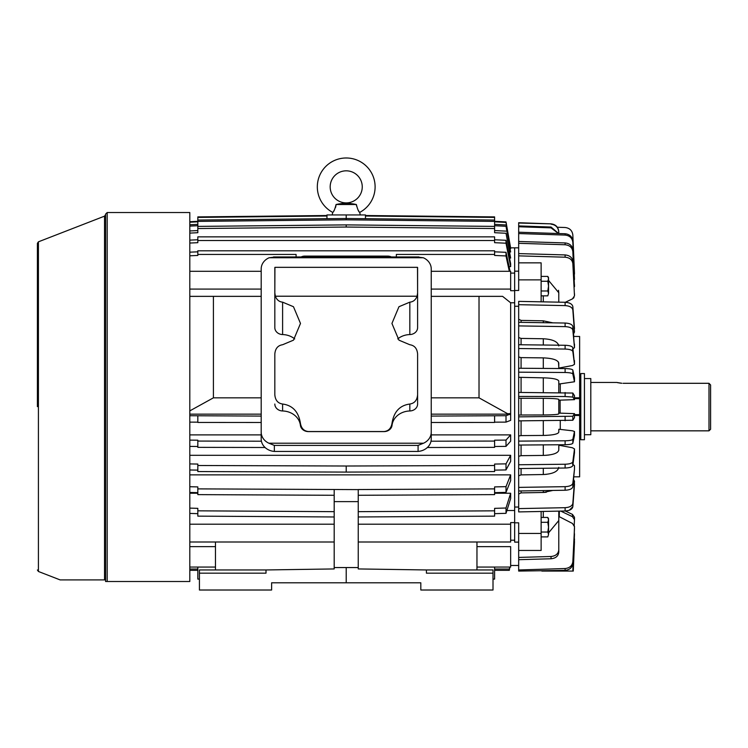 <?xml version="1.0" encoding="UTF-8"?>
<svg xmlns="http://www.w3.org/2000/svg" width="748" height="748" viewBox="0 0 748 748"><rect width="100%" height="100%" fill="white"/><g stroke="black" fill="none" stroke-linecap="round" stroke-linejoin="round"><path stroke-width="1.12" d="M104.552 382.583L105.58 382.583L105.58 215.48L105.58 581.505L107.188 581.505L105.58 581.505L105.58 214.648L104.552 216.144L104.552 406.65L105.58 406.65M584.44 378.572L590.798 378.572L590.798 434.719L584.44 434.719M590.798 382.452L616.754 382.452L621.897 383.275M617.24 382.574L617.82 382.714M617.848 382.714L618.624 382.873M619.587 383.041L620.662 383.172M590.798 430.839L708.992 430.839L708.992 383.303L623.121 383.303M708.992 383.303L710.6 384.977L708.992 383.303M708.992 430.839L710.6 429.24L710.6 384.977M282.604 302.155C279.172 301.837 276.751 299.855 275.358 296.217L417.066 296.217C415.673 299.855 413.261 301.837 409.829 302.155L398.964 306.717L391.933 323.445L398.964 340.172L409.829 344.735C414.532 345.445 417.132 348.531 417.599 353.991L417.599 394.776C417.132 400.236 414.532 403.322 409.829 404.032C399.806 405.36 393.878 411.746 392.027 423.2C391.185 428.295 388.521 431.072 384.051 431.531L308.382 431.531C303.903 431.072 301.248 428.295 300.406 423.2C298.555 411.746 292.618 405.36 282.604 404.032C277.891 403.322 275.301 400.236 274.825 394.776L274.825 353.991C275.301 348.531 277.891 345.445 282.604 344.735L293.468 340.172L300.49 323.445L293.468 306.717L282.604 302.155L282.604 334.562A8.022 6.947 0 0 1 274.825 327.615L274.825 292.992L275.358 296.217M409.829 302.155L409.829 334.562A8.022 6.947 0 0 0 417.599 327.615L417.599 292.992L417.066 296.217M417.599 292.992L417.506 267.335L274.927 267.335L274.825 292.992M294.721 338.919A18.448 15.979 0 0 0 282.604 334.562M274.825 373.448L274.825 394.776M274.825 404.032A8.022 6.947 0 0 0 282.604 410.97L282.604 404.032M300.406 423.2L300.406 425.341A18.448 15.979 0 0 0 282.604 410.97M300.406 425.341A8.022 6.947 0 0 0 308.382 431.596L384.051 431.596A8.022 6.947 0 0 0 392.027 425.341L392.027 423.2M409.829 404.032L409.829 410.97A18.448 15.979 0 0 0 392.027 425.341M409.829 410.97A8.022 6.947 0 0 0 417.599 404.032L417.599 394.776M417.599 404.032L417.599 373.448M409.829 334.562A18.448 15.979 0 0 0 397.712 338.919M417.599 297.031L417.599 267.438M431.241 432.157A14.436 12.501 180 0 1 423.527 443.218L268.906 443.218A14.436 12.501 180 0 1 261.192 432.157L261.192 268.906A14.436 12.501 180 0 1 269.13 257.742L423.303 257.742A14.436 12.501 180 0 1 431.241 268.906L431.241 438.973A14.436 12.501 0 0 1 418.085 451.427L274.348 451.427L274.348 445.406L418.085 445.406L423.527 443.218M274.825 267.438L274.825 297.031M268.906 443.218L274.348 445.406M418.085 445.406L418.085 451.427M416.804 256.994L423.303 257.742M275.629 256.994L269.13 257.742M274.348 451.427A14.436 12.501 0 0 1 261.192 438.973L261.192 432.157M301.201 256.947A5.096 2.889 180 0 1 304.81 256.096L387.623 256.096A5.096 2.889 180 0 1 391.232 256.947M362.256 186.869A16.045 16.045 0 0 1 346.212 202.904A16.045 16.045 0 0 1 330.177 186.869A16.045 16.045 0 0 1 346.212 170.825A16.045 16.045 0 0 1 362.256 186.869M356.544 206.009L356.366 204.513L336.067 204.513C334.852 209.318 333.739 211.946 332.72 212.395A28.873 28.873 0 0 1 346.212 157.987A28.873 28.873 0 0 1 359.713 212.395L360.256 214.938M359.012 211.488L358.114 210.123M335.889 206.009L336.067 204.513C342.743 203.017 349.503 203.017 356.366 204.513L354 204.195M353.009 204.054L347.465 203.25M344.893 203.26L338.62 204.167M335.712 206.803L335.506 207.523M334.309 210.123L333.692 211.095M356.366 204.513C357.572 209.318 358.694 211.946 359.713 212.395M37.4 406.65L37.4 243.306L37.4 406.65M189.805 406.65L189.805 212.535L107.188 212.535L107.188 581.505L189.805 581.505L189.805 406.65M105.58 579.906L60.13 579.906L104.552 579.906L104.552 406.65M86.712 579.906L104.552 579.906M579.635 436.234L579.635 377.067M580.803 406.65L580.803 373.561L584.44 373.561L584.44 439.731L580.803 439.731L580.803 406.65M541.131 532.034L547.798 532.034L548.546 527.172L547.798 522.31L541.131 522.31M547.798 522.31L548.546 519.879L547.798 517.448L541.131 517.448M547.798 536.896L548.546 534.465L547.798 536.896L541.131 536.896M547.798 517.448L548.546 518.747L548.546 534.465L547.798 532.034M541.131 290.981L547.798 290.981L548.546 286.119L547.798 281.257L541.131 281.257M547.798 281.257L548.546 278.826L547.798 276.395L541.131 276.395M547.798 295.843L548.546 293.412L547.798 295.843L541.131 295.843M547.798 276.395L548.546 277.695L548.546 293.412L547.798 290.981M518.673 415.14L521.076 415.009L521.076 398.282L518.673 398.151M574.483 360.545L574.483 364.332L572.837 347.764C572.257 346.277 569.686 345.445 565.105 345.267L518.673 344.735L518.673 348.531L565.105 349.054C569.667 349.232 572.248 350.064 572.837 351.56L574.483 364.332L572.482 365.52L558.859 368.081L558.775 367.025L558.775 368.521L558.775 363.098C557.915 360.012 552.753 358.273 543.291 357.881L521.076 357.619L518.673 356.974M574.483 377.843L574.483 381.77L574.492 377.871L572.837 370.082C572.257 369.185 569.686 368.68 565.105 368.568L518.673 368.25L518.673 372.177L565.105 372.495C569.667 372.607 572.248 373.112 572.837 374.019L574.483 381.77L558.859 384.042L558.775 383.406L558.775 392.522L558.775 381.022C557.915 379.152 552.753 378.095 543.291 377.852L518.673 377.301M574.483 395.645L574.492 399.656L574.492 395.655L572.837 393.046L518.673 392.429L518.673 396.431L565.105 396.534L572.837 397.048L574.483 399.647L558.775 400.199L558.775 413.092L574.483 413.644L572.837 416.243L518.673 416.86L518.673 420.862L572.837 420.245L574.492 417.636L574.492 413.635L574.483 417.646M560.112 400.358L560.112 412.933M560.271 367.81L560.271 368.53M560.271 383.883L560.271 392.522M521.076 415.009L543.291 414.962C552.735 414.878 557.896 414.523 558.775 413.896L558.775 413.092M518.673 542.122L514.661 542.122L514.661 247.831L518.673 247.831M518.673 533.427L518.673 550.444L541.131 550.444L541.131 533.427L518.673 533.427L518.673 522.824L514.661 522.824M518.673 271.169L514.661 271.169L514.661 247.831L510.604 247.831M541.131 279.864L541.131 262.847L518.673 262.847L518.673 279.864L541.131 279.864L541.131 301.818M514.661 290.467L518.673 290.467L518.673 279.864M518.673 306.259L514.661 306.259L514.661 507.032L518.673 507.032M565.105 305.605L565.105 302.286C569.667 302.594 572.248 304.034 572.837 306.605C572.257 304.043 569.686 302.603 565.105 302.286L518.673 301.379L518.673 304.688L565.105 305.605C569.667 305.913 572.248 307.353 572.837 309.924L574.492 332.075L573.501 333.552L573.772 336.46L579.635 336.46L579.635 476.831L573.772 476.831L573.501 479.739L574.492 481.216L572.837 503.367C572.257 505.938 569.686 507.378 565.105 507.686L518.673 508.603L518.673 490.978L565.105 490.249C569.667 490.005 572.248 488.855 572.837 486.808L574.492 469.164L572.837 483.227C572.257 485.265 569.686 486.415 565.105 486.668L518.673 487.387L518.673 490.978M518.673 487.387L518.673 468.557L565.105 468.024C569.667 467.846 572.248 467.014 572.837 465.527L574.492 452.699L574.492 448.903L572.837 461.731C572.257 463.218 569.686 464.059 565.105 464.237L518.673 464.76L518.673 468.557M518.673 464.76L518.673 445.051L565.105 444.723C569.667 444.621 572.248 444.116 572.837 443.209L574.492 435.42L574.492 431.484L572.837 439.282C572.257 440.179 569.686 440.684 565.105 440.796L518.673 441.114L518.673 445.051M518.673 441.114L518.673 420.862M518.673 416.86L518.673 396.431M518.673 392.429L518.673 372.177M518.673 368.25L518.673 348.531M518.673 344.735L518.673 325.904L565.105 326.624C569.667 326.876 572.248 328.017 572.837 330.064L574.492 347.717L572.837 326.483C572.257 324.436 569.686 323.295 565.105 323.043L518.673 322.313L518.673 304.688M541.131 511.473L541.131 533.427M518.673 550.444L518.673 571.079L565.105 570.359C569.667 569.864 572.248 567.592 572.837 563.515L574.492 528.397L572.837 561.692C572.257 565.759 569.686 568.041 565.105 568.536L518.673 569.976M518.673 223.035L551.033 223.848C555.755 224.437 558.335 227.102 558.775 231.843C558.345 227.121 555.764 224.456 551.033 223.848L518.673 222.717L518.673 262.847M518.673 322.313L518.673 325.904M518.673 508.603L518.673 511.913L565.105 511.006C569.667 510.697 572.248 509.257 572.837 506.686L574.492 484.536L573.996 480.132M548.546 532.875L558.775 520.552L558.775 549.892C558.345 553.791 555.764 555.998 551.033 556.493L518.673 557.428M558.775 520.552L558.775 511.127M518.673 559.7L551.033 558.765C555.755 558.279 558.335 556.073 558.775 552.164L558.775 549.892M558.775 519.355L558.859 516.475L572.482 523.478L574.483 526.723L572.837 571.079L541.842 571.079M574.436 541.047L572.837 570.967M572.893 571.079L574.38 532.959M574.483 533.979L573.108 571.079M573.146 571.079L574.492 538.887M573.267 571.079L574.492 541.692M574.492 526.573L573.996 524.853M560.72 511.09L572.482 516.69L574.483 519.692L574.202 525.246M568.003 510.641L565.301 510.996L572.482 514.418L574.492 517.279L574.483 519.692M574.483 481.31L572.837 506.686L569.331 510.23M546.321 492.24L543.291 492.465L552.865 490.445M546.339 474.354L543.291 474.531C552.735 473.998 557.896 471.605 558.775 467.36M549.266 454.971L546.395 455.28M546.339 455.289L543.291 455.42C552.735 455.027 557.896 453.288 558.775 450.193L558.859 445.21L572.482 447.772L574.483 448.959L574.483 452.755M546.339 435.364L543.291 435.439C552.735 435.205 557.896 434.149 558.775 432.269L558.859 429.249L572.482 430.801L574.483 431.521L574.483 435.448M558.485 362.097L558.775 367.025M558.485 344.566L558.691 345.193M573.501 333.552L573.996 333.159M572.837 306.605L574.483 328.662L572.837 309.924M558.504 290.299L558.775 292.739L548.546 280.416M518.673 255.863L565.105 257.2C569.667 257.658 572.248 259.762 572.837 263.53L574.483 295.871L572.482 298.873L573.996 297.601M518.673 243.315L565.105 244.755C569.667 245.241 572.248 247.523 572.837 251.599L574.492 286.718L572.837 261.258C572.257 257.499 569.686 255.386 565.105 254.928L518.673 253.591M518.673 233.554L565.105 235.078C569.667 235.601 572.248 238.014 572.837 242.324L574.492 279.471L572.837 249.776C572.257 245.718 569.686 243.437 565.105 242.932L518.673 241.492M557.316 227.242L565.105 227.504C569.667 228.047 572.248 230.543 572.837 235.022L574.492 273.572L572.837 240.987C572.257 236.686 569.686 234.264 565.105 233.741L518.673 232.217M574.492 273.572L574.333 274.638M558.775 232.151L558.775 233.535L558.775 232.151C558.335 227.42 555.755 224.755 551.033 224.166M518.673 226.756L551.033 227.859L558.457 233.526M558.663 233.535L551.033 227.027L518.673 225.924M574.492 293.74L574.492 296.012L574.492 293.74M572.482 298.873L565.301 302.295M558.775 302.164L558.775 292.739M552.865 322.846L543.291 320.827L521.076 320.396L518.673 319.265M521.076 322.351L521.076 320.396M574.483 344.052L574.483 347.633L572.482 349.269M558.775 345.941C557.915 341.696 552.753 339.302 543.291 338.76L521.076 338.414L518.673 337.516M521.076 344.763L521.076 338.414M521.076 368.259L521.076 357.619M558.775 383.406L558.775 381.022M521.076 392.438L521.076 377.703M558.775 413.896L558.775 399.395C557.915 398.768 552.753 398.413 543.291 398.329L521.076 398.282M518.673 435.991L521.076 435.598L521.076 420.862M521.076 435.598L543.291 435.439L543.291 420.806M518.673 456.317L521.076 455.672L521.076 445.032M521.076 455.672L543.291 455.42L543.291 444.873M518.673 475.784L521.076 474.887L521.076 468.529M521.076 474.887L543.291 474.531L543.291 468.276M572.482 464.022L574.483 465.658L574.483 469.239M518.673 494.026L521.076 492.895L521.076 490.94M521.076 492.895L543.291 492.465L543.291 490.595M574.492 397.824L579.635 397.824M579.635 415.467L574.492 415.467M560.271 420.769L560.271 429.408M560.271 444.761L560.271 445.481M579.635 414.663L574.492 414.663M579.635 398.628L574.492 398.628M558.775 432.269L558.775 429.885M558.775 450.193L558.775 446.266M514.661 302.781L510.65 302.781L510.65 420.367L506.013 422.115L494.606 422.153M431.241 397.833L479.019 397.833L507.658 413.728L510.65 413.569M189.805 474.877L510.65 474.877L510.65 480.609L506.013 492.38L494.606 492.651M494.606 493.241L510.65 493.241L510.65 498.551L506.013 513.324L494.606 513.661M189.805 493.241L197.827 493.241M189.805 455.308L510.65 455.308L510.65 461.376L506.013 469.931L494.606 470.127M431.241 434.887L510.65 434.887L510.65 441.18L506.013 446.369L494.606 446.491M189.805 434.887L261.192 434.887M506.901 510.51L514.661 510.51M476.962 567.068L510.65 567.068L510.65 546.638L476.962 546.638M215.471 546.638L189.805 546.638M494.606 567.068L494.606 579.102L493.007 579.102M199.426 579.102L197.827 579.102L197.827 567.068M189.805 422.124L197.827 422.153M261.192 416.084L189.805 415.72M510.65 415.439L510.173 414.149L506.013 415.71L506.013 422.115M506.013 415.71L431.241 416.084M431.241 422.489L494.606 422.442L494.606 416.038M197.827 416.038L197.827 422.442L261.192 422.489M510.65 474.877L506.013 486.639L506.013 492.38M506.013 486.639L494.606 486.911L494.606 488.883L358.245 489.547L358.245 501.618L334.188 501.618L334.188 568.938L266.007 569.957L266.007 573.164L199.426 573.164L199.426 569.957L266.007 569.957M189.805 492.455L197.827 492.651M358.245 489.613L197.827 488.883L197.827 486.911L189.805 486.724M197.827 488.883L197.827 494.624L334.188 495.279M358.245 495.279L494.606 494.624L494.606 488.883M189.805 513.418L197.827 513.661M334.188 511.66L197.827 510.828L197.827 508.35L189.805 508.116M197.827 510.828L197.827 516.139L334.188 516.971M510.65 493.241L506.013 508.014L506.013 513.324M506.013 508.014L494.606 508.35L494.606 510.828L358.245 511.66M358.245 516.971L494.606 516.139L494.606 510.828M189.805 469.987L197.827 470.127M510.65 455.308L506.013 463.863L494.606 464.059L494.606 465.499L346.212 466.013L197.827 465.499L197.827 464.059L189.805 463.919M506.013 463.863L506.013 469.931M346.212 466.013L346.212 472.082L494.606 471.558L494.606 465.499M197.827 465.499L197.827 471.558L346.212 472.082M189.805 446.406L197.827 446.491M261.426 441.208L197.827 441.068L197.827 440.198L189.805 440.114M510.65 434.887L506.013 440.076L506.013 446.369M506.013 440.076L494.606 440.198L494.606 441.068L431.007 441.208M427.351 447.5L494.606 447.36L494.606 441.068M197.827 441.068L197.827 447.36L265.072 447.5M189.805 222.231L197.827 221.81M197.827 221.305L189.805 221.726M326.96 215.518L197.827 216.901L197.827 217.406L326.96 216.013M365.463 216.013L494.606 217.406L494.606 220.062L346.212 218.491L197.827 220.062L197.827 217.406M365.463 218.697L365.463 214.938L326.96 214.938L326.96 218.697M494.606 217.406L494.606 216.901L365.463 215.518M494.606 221.81L506.013 222.408L510.276 248.598M494.606 221.305L506.013 221.904L510.65 248.093L506.013 222.408M189.805 226.12L197.827 225.709L197.827 221.389L346.212 219.819L494.606 221.389L494.606 220.062M197.827 224.372L189.805 224.783M494.606 221.389L494.606 225.709L506.013 226.289L510.65 251.992L509.921 251.992M510.65 251.992L506.013 226.289M506.013 224.961L494.606 224.372M346.212 214.938L346.212 219.819M197.827 220.062L197.827 221.389M189.805 233.105L197.827 232.703L197.827 228.542L346.212 227.037L494.606 228.542L494.606 226.401L346.212 224.886L346.212 227.037M197.827 230.562L189.805 230.954M494.606 228.542L494.606 232.703L506.013 233.264L510.65 258.041L509.528 258.041M510.65 258.041L506.013 233.264M506.013 231.123L494.606 230.562M346.212 224.886L197.827 226.401L197.827 228.542M197.827 236.854L197.827 240.519L494.606 240.519L494.606 236.854L197.827 236.854M189.805 243.053L197.827 242.679L197.827 240.519M197.827 239.762L189.805 240.136M494.606 240.519L494.606 242.679L506.013 243.212L510.65 266.625L509.079 266.625M510.65 266.625L510.65 263.707L506.013 240.295L506.013 243.212M506.013 240.295L494.606 239.762M396.346 256.947L396.346 254.442L494.606 254.442L494.606 255.451L506.013 255.947L509.304 271.29M510.08 271.29L506.013 252.31L506.013 255.947M506.013 252.31L494.606 251.824M493.007 573.164L493.007 569.957L426.425 569.957L426.425 573.164L493.007 573.164L493.007 590.013L420.815 590.013L420.815 582.795L271.618 582.795L271.618 590.013L199.426 590.013L199.426 573.164M426.425 569.957L358.245 568.938L358.245 567.554L346.212 567.554L346.212 582.795M334.188 489.613L334.188 501.618M346.212 567.554L334.188 567.554M358.245 501.618L358.245 567.554M510.65 302.781L502.591 296.358L431.241 296.358M502.591 296.358L479.019 296.358L479.019 397.833M431.241 289.093L510.65 289.093L510.65 271.29L431.241 271.29M510.65 289.093L510.65 290.701L514.661 290.701M494.606 254.442L494.606 250.804L197.827 250.804L197.827 255.451L189.805 255.797M197.827 251.824L189.805 252.169M510.65 248.093L510.65 248.598M507.658 413.728L510.65 413.728M510.173 414.149L431.241 414.149M261.192 414.149L189.805 414.149M514.661 522.59L510.65 522.59L510.65 524.198L358.245 524.198M358.245 542.001L510.65 542.001L510.65 524.198M510.65 540.206L514.661 540.206M514.661 273.085L510.65 273.085M334.188 524.198L189.805 524.198M189.805 542.001L334.188 542.001M197.827 254.442L296.086 254.442L296.086 256.947M189.805 289.093L261.192 289.093M261.192 271.29L189.805 271.29M189.805 410.886L213.414 397.833L261.192 397.833M213.414 397.833L213.414 296.358L189.805 296.386M261.192 296.358L189.842 296.358M476.962 542.001L476.962 569.957M215.471 569.957L215.471 542.001M215.471 567.068L189.805 567.068M189.805 570.341L197.827 570.341L189.805 570.341M197.827 569.032L189.805 569.032M494.606 570.341L509.304 570.341L509.874 567.068L509.304 570.341L494.606 570.341M509.64 567.068L509.304 570.341M509.304 569.032L494.606 569.032M104.552 216.144L38.419 241.819L38.419 571.481L37.4 569.985M543.291 414.962L543.291 398.329M543.291 517.448L543.291 511.436M543.291 301.855L543.291 295.843M551.033 558.765L551.033 556.493M565.105 570.359L565.105 568.536M551.033 227.859L551.033 227.027M565.105 235.078L565.105 233.741M565.105 244.755L565.105 242.932M565.105 257.2L565.105 254.928M565.105 326.624L565.105 323.043M565.105 349.054L565.105 345.267M565.105 372.495L565.105 368.568M565.105 396.534L565.105 392.532M565.105 420.759L565.105 416.758M565.105 444.723L565.105 440.796M565.105 468.024L565.105 464.237M565.105 490.249L565.105 486.668M565.105 511.006L565.105 507.686M572.837 503.367L572.837 506.686M572.837 563.515L572.837 561.692M574.483 539.888L574.483 539.056M572.482 514.418L572.482 516.69M574.483 517.42L574.483 519.411M572.837 242.324L572.837 240.987M572.837 251.599L572.837 249.776M574.483 286.568L574.483 284.745M572.837 263.53L572.837 261.258M543.291 322.697L543.291 320.827M572.837 330.064L572.837 326.483M543.291 345.015L543.291 338.76M572.837 351.56L572.837 347.764M543.291 368.418L543.291 357.881M572.837 374.019L572.837 370.082M543.291 392.485L543.291 377.852M572.837 397.048L572.837 393.046M572.837 420.245L572.837 416.243M572.837 443.209L572.837 439.282M572.837 465.527L572.837 461.731M572.837 486.808L572.837 483.227M273.497 256.947L418.936 256.947M332.72 212.395L332.177 214.938M107.188 212.535L105.58 214.134M38.419 571.481L60.13 579.906M38.419 241.819L37.4 243.306M579.822 377.226L580.803 373.561M579.822 436.065L580.803 439.731M510.65 565.469L518.673 565.469M559.382 511.118L559.233 516.662M574.492 286.718L574.492 284.894"/></g></svg>

